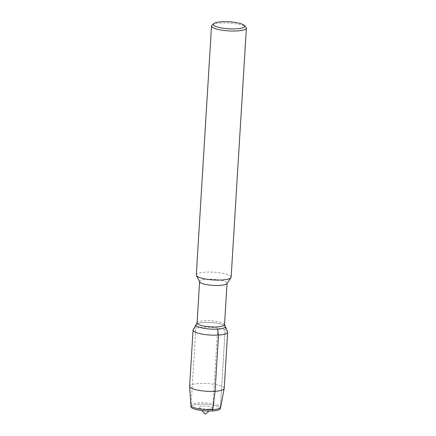 <?xml version="1.0" encoding="UTF-8"?>
<svg xmlns="http://www.w3.org/2000/svg" width="436" height="436" viewBox="0 0 436 436"><rect width="100%" height="100%" fill="white"/><g stroke="black" fill="none" stroke-linecap="round" stroke-linejoin="round"><path stroke-width="0.33" stroke-dasharray="2.18 1.64" d="M208.855 409.137A6.763 1.51 -176.5 0 1 199.078 407.562A6.763 1.51 -176.5 0 1 205.765 406.107A6.763 1.51 -176.5 0 1 212.228 408.363A6.763 1.51 -176.5 0 1 208.855 409.137M190.99 406.717A14.71 3.286 -176.5 0 1 205.874 404.341A14.71 3.286 -176.5 0 1 220.354 408.516L225.363 326.689L220.354 408.516A14.71 3.286 -176.5 0 0 205.874 404.341A14.71 3.286 -176.5 0 0 190.99 406.717L195.993 324.896L190.99 406.717A14.71 3.286 -176.5 0 0 190.99 406.826M199.71 281.907A13.75 3.068 -176.5 0 1 199.612 281.493A13.75 3.068 -176.5 0 1 213.526 279.269A13.75 3.068 -176.5 0 1 227.063 283.171A13.75 3.068 -176.5 0 1 226.916 283.569M197.077 322.978A13.75 3.068 -176.5 0 1 197.176 322.651A13.75 3.068 -176.5 0 1 210.986 320.749A13.75 3.068 -176.5 0 1 224.464 324.319A13.75 3.068 -176.5 0 1 224.524 324.657M196.293 275.012A17.462 3.897 -176.5 0 1 213.962 272.189A17.462 3.897 -176.5 0 1 231.145 277.143M212.043 25.07A17.462 3.897 -176.5 0 1 229.189 23.108A17.462 3.897 -176.5 0 1 245.969 27.146M196.102 324.542A14.71 3.286 -176.5 0 1 208.61 322.417A14.71 3.286 -176.5 0 1 224.175 325.283A14.71 3.286 -176.5 0 0 208.61 322.417A14.71 3.286 -176.5 0 0 196.102 324.542M190.881 405.442A14.906 3.33 -176.5 0 1 205.961 402.935A14.906 3.33 -176.5 0 1 220.627 407.262M189.616 386.345A17.326 3.869 -176.5 0 1 207.149 383.544A17.326 3.869 -176.5 0 1 224.202 388.46M193.186 329.703A17.326 3.869 -176.5 0 1 210.588 327.311A17.326 3.869 -176.5 0 1 227.565 331.807M212.594 410.919L217.597 329.098M199.078 407.562L201.89 410.576M212.228 408.363L209.067 411.017"/><path stroke-width="0.65" d="M224.464 324.319L225.298 326.33A14.71 3.286 -176.5 0 1 225.363 326.689A14.71 3.286 -176.5 0 0 225.298 326.33A14.71 3.286 -176.5 0 0 224.175 325.283A14.71 3.286 -176.5 0 1 225.298 326.33L227.565 331.807A17.326 3.869 -176.5 0 1 227.641 332.227L224.202 388.46A17.326 3.869 -176.5 0 1 224.186 388.569L220.627 407.262A14.906 3.33 -176.5 0 1 220.621 407.273L220.344 408.619A14.71 3.286 -176.5 0 0 220.354 408.516A14.71 3.286 -176.5 0 1 212.594 410.919A14.71 3.286 -176.5 0 1 190.99 406.717M245.969 27.146A17.462 3.897 -176.5 0 1 246.384 28.068L231.145 277.143A17.462 3.897 -176.5 0 1 230.96 277.65L226.916 283.569A13.75 3.068 -176.5 0 1 219.804 285.417A13.75 3.068 -176.5 0 1 199.71 281.907L196.413 275.536A17.462 3.897 -176.5 0 1 196.293 275.012L211.525 25.937A17.462 3.897 -176.5 0 1 212.043 25.07L213.836 23.566A15.712 3.51 -176.5 0 1 229.271 21.8A15.712 3.51 -176.5 0 1 244.373 25.435A15.712 3.51 -176.5 0 1 236.448 28.831A15.712 3.51 -176.5 0 1 219.412 27.512A15.712 3.51 -176.5 0 1 213.836 23.566M227.063 283.171L224.524 324.657A13.75 3.068 -176.5 0 1 217.27 326.902A13.75 3.068 -176.5 0 1 197.077 322.978L199.612 281.493M230.96 277.65A17.462 3.897 -176.5 0 1 221.935 279.999A17.462 3.897 -176.5 0 1 196.413 275.536M246.384 28.068A17.462 3.897 -176.5 0 1 237.168 30.923A17.462 3.897 -176.5 0 1 211.525 25.937M227.641 332.227A17.326 3.869 -176.5 0 1 218.501 335.061A17.326 3.869 -176.5 0 1 193.055 330.112A17.326 3.869 -176.5 0 1 193.186 329.703L196.102 324.542A14.71 3.286 -176.5 0 0 195.998 324.891A14.71 3.286 -176.5 0 0 217.597 329.098A14.71 3.286 -176.5 0 0 225.363 326.689A14.71 3.286 -176.5 0 1 217.597 329.098A14.71 3.286 -176.5 0 1 195.998 324.891A14.71 3.286 -176.5 0 1 196.102 324.542L197.176 322.651M220.621 407.273A14.906 3.33 -176.5 0 1 212.768 409.606A14.906 3.33 -176.5 0 1 190.881 405.453A14.906 3.33 -176.5 0 1 190.881 405.442L190.99 406.826A14.71 3.286 -176.5 0 0 212.594 410.919A14.71 3.286 -176.5 0 0 220.344 408.619M224.186 388.569A17.326 3.869 -176.5 0 1 215.062 391.294A17.326 3.869 -176.5 0 1 189.616 386.454A17.326 3.869 -176.5 0 1 189.616 386.345L193.055 330.112M217.597 329.098L218.501 335.061L215.062 391.294L212.594 410.919M201.89 410.576L205.269 414.2L209.067 411.017M244.373 25.435L245.975 27.146M189.616 386.454L190.881 405.442"/></g></svg>
